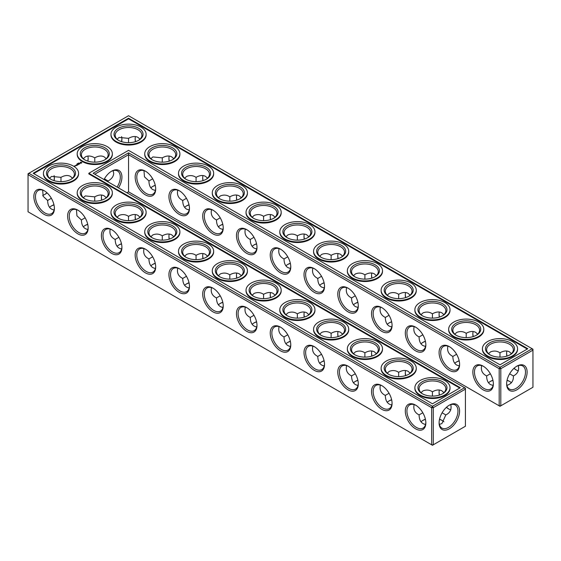 <?xml version="1.0" encoding="UTF-8"?>
<svg xmlns="http://www.w3.org/2000/svg" width="561" height="561" viewBox="0 0 561 561"><rect width="100%" height="100%" fill="white"/><g stroke="black" fill="none" stroke-linecap="round" stroke-linejoin="round"><path stroke-width="0.84" d="M509.837 381.564A14.516 8.38 0 0 0 507.039 380.4M492.972 380.393A14.516 8.38 0 0 0 490.146 381.564M511.436 382.798A13.373 7.721 0 0 0 509.444 381.333A13.373 7.721 0 0 0 507.067 380.239M492.937 380.232A13.373 7.721 0 0 0 490.538 381.333A13.373 7.721 0 0 0 488.54 382.812M490.356 373.766L486.618 375.954C486.682 380.155 487.986 383.037 490.538 384.608L493.098 385.442M518.329 365.639C519.332 370.351 517.677 373.787 513.364 375.954L509.633 373.801M513.364 375.954C513.701 380.674 511.555 383.822 506.913 385.407M442.299 420.561A14.516 8.38 0 0 0 439.501 419.39M425.434 419.383A14.516 8.38 0 0 0 422.615 420.561M391.669 399.888A14.516 8.38 0 0 0 388.843 401.066M121.527 243.923A14.516 8.38 0 0 0 118.701 245.094M87.754 224.421A14.516 8.38 0 0 0 84.935 225.599M357.897 380.393A14.516 8.38 0 0 0 355.078 381.564M256.594 321.902A14.516 8.38 0 0 0 253.775 323.08M324.132 360.898A14.516 8.38 0 0 0 321.306 362.069M222.829 302.407A14.516 8.38 0 0 0 220.003 303.585M290.367 341.397A14.516 8.38 0 0 0 287.541 342.575M53.989 204.926A14.516 8.38 0 0 0 51.163 206.104M189.057 282.912A14.516 8.38 0 0 0 186.238 284.09M155.292 263.418A14.516 8.38 0 0 0 152.466 264.589M459.207 360.898A14.516 8.38 0 0 0 456.381 362.069M425.434 341.397A14.516 8.38 0 0 0 422.615 342.575M391.669 321.902A14.516 8.38 0 0 0 388.843 323.08M357.897 302.407A14.516 8.38 0 0 0 355.078 303.585M324.132 282.912A14.516 8.38 0 0 0 321.306 284.09M222.829 224.421A14.516 8.38 0 0 0 220.003 225.599M256.594 243.923A14.516 8.38 0 0 0 253.775 245.094M290.367 263.418A14.516 8.38 0 0 0 287.541 264.589M189.057 204.926A14.516 8.38 0 0 0 186.238 206.104M155.292 185.432A14.516 8.38 0 0 0 152.466 186.61M486.618 375.905C482.32 373.787 480.665 370.351 481.661 365.604M493.364 383.422A13.373 7.721 60 0 1 490.602 389.089A13.373 7.721 60 0 1 477.236 381.368A13.373 7.721 60 0 1 477.236 365.933A13.373 7.721 60 0 1 483.519 366.375M516.464 366.403A13.331 7.7 -60 0 1 522.733 365.961A13.331 7.7 -60 0 1 522.733 381.361A13.331 7.7 -60 0 1 509.402 389.061A13.331 7.7 -60 0 1 506.646 383.408M511.45 353.654L509.444 351.852C506.814 350.429 503.659 350.744 499.991 352.792L499.963 357.119M518.329 370.856A13.373 7.721 60 0 1 516.064 369.867A13.373 7.721 60 0 1 513.932 368.353M506.856 356.123A13.373 7.721 60 0 1 506.611 353.493A13.373 7.721 60 0 1 506.892 351.025M488.554 353.668L490.538 351.887C493.925 350.548 497.06 350.856 499.956 352.813L499.956 352.813M128.546 191.834L128.546 154.71L499.185 368.696L499.185 405.82L499.991 406.29L532.95 387.258L532.95 350.141L500.805 368.696L500.805 405.82L499.185 405.82L128.546 191.834L126.926 192.767M128.546 152.844L499.991 367.294L500.805 368.696L499.185 368.696L499.991 367.294L532.137 348.732L128.546 115.72L28.05 173.742L28.05 174.674L28.863 173.272L432.454 406.283L431.647 407.693L433.267 407.693L432.454 406.283L464.606 387.728L465.413 389.131L433.267 407.693L433.267 444.81L431.647 444.81L431.647 407.693L28.05 174.674L28.05 211.799L432.454 445.28L465.413 426.248L465.413 388.198L93.154 173.272L128.546 152.844L128.546 154.71L94.774 174.212M421.002 421.802A13.373 7.721 180 0 1 423.001 420.322A13.373 7.721 180 0 1 425.399 419.228M439.536 419.235A13.373 7.721 180 0 1 441.914 420.322A13.373 7.721 180 0 1 443.898 421.788M387.23 402.307A13.373 7.721 180 0 1 389.236 400.827A13.373 7.721 180 0 1 391.634 399.727M117.088 246.335A13.373 7.721 180 0 1 119.086 244.862A13.373 7.721 180 0 1 121.492 243.762M83.323 226.84A13.373 7.721 180 0 1 85.321 225.368A13.373 7.721 180 0 1 87.719 224.267M353.465 382.812A13.373 7.721 180 0 1 355.464 381.333A13.373 7.721 180 0 1 357.862 380.232M252.162 324.321A13.373 7.721 180 0 1 254.161 322.848A13.373 7.721 180 0 1 256.559 321.748M319.7 363.311A13.373 7.721 180 0 1 321.698 361.838A13.373 7.721 180 0 1 324.097 360.737M218.39 304.826A13.373 7.721 180 0 1 220.396 303.347A13.373 7.721 180 0 1 222.794 302.253M285.928 343.816A13.373 7.721 180 0 1 287.926 342.343A13.373 7.721 180 0 1 290.332 341.242M49.55 207.346A13.373 7.721 180 0 1 51.556 205.873A13.373 7.721 180 0 1 53.954 204.772M184.625 285.332A13.373 7.721 180 0 1 186.624 283.852A13.373 7.721 180 0 1 189.022 282.751M150.86 265.837A13.373 7.721 180 0 1 152.858 264.357A13.373 7.721 180 0 1 155.257 263.256M459.171 360.737A13.373 7.721 0 0 0 456.766 361.838A13.373 7.721 0 0 0 454.768 363.311M425.399 341.242A13.373 7.721 0 0 0 423.001 342.343A13.373 7.721 0 0 0 421.002 343.816M391.634 321.748A13.373 7.721 0 0 0 389.236 322.848A13.373 7.721 0 0 0 387.23 324.321M357.862 302.253A13.373 7.721 0 0 0 355.464 303.347A13.373 7.721 0 0 0 353.465 304.826M324.097 282.751A13.373 7.721 0 0 0 321.698 283.852A13.373 7.721 0 0 0 319.7 285.332M222.794 224.267A13.373 7.721 0 0 0 220.396 225.368A13.373 7.721 0 0 0 218.39 226.84M256.559 243.762A13.373 7.721 0 0 0 254.161 244.862A13.373 7.721 0 0 0 252.162 246.335M290.332 263.256A13.373 7.721 0 0 0 287.926 264.357A13.373 7.721 0 0 0 285.928 265.837M189.022 204.772A13.373 7.721 0 0 0 186.624 205.873A13.373 7.721 0 0 0 184.625 207.346M155.257 185.277A13.373 7.721 0 0 0 152.858 186.371A13.373 7.721 0 0 0 150.86 187.851M509.837 354.896A13.373 7.721 0 0 0 513.364 349.671A13.373 7.721 0 0 0 499.991 341.951A13.373 7.721 0 0 0 486.618 349.671A13.373 7.721 0 0 0 490.146 354.896M483.105 366.123L483.105 366.123A14.516 8.38 60 0 1 493.371 383.906A14.516 8.38 60 0 1 483.105 389.832A14.516 8.38 60 0 1 472.846 372.055A14.516 8.38 60 0 1 483.105 366.123M516.877 366.158A14.481 8.359 -60 0 1 527.116 372.069A14.481 8.359 -60 0 1 516.877 389.804A14.481 8.359 -60 0 1 506.639 383.892A14.481 8.359 -60 0 1 516.877 366.158L516.877 366.158M516.464 370.092A14.516 8.38 60 0 1 514.051 368.247M507.011 356.074A14.516 8.38 60 0 1 506.618 353.037M476.065 335.401A13.373 7.721 0 0 0 479.599 330.177A13.373 7.721 0 0 0 466.226 322.456A13.373 7.721 0 0 0 452.853 330.177A13.373 7.721 0 0 0 456.381 335.401M477.677 334.16L475.679 332.357C473.042 330.934 469.894 331.249 466.226 333.297L466.198 337.624M454.782 334.174L456.766 332.393C460.153 331.053 463.295 331.362 466.184 333.318M473.091 336.621A13.373 7.721 60 0 1 472.846 333.998A13.373 7.721 60 0 1 473.119 331.523M456.584 354.272L452.853 356.452C452.909 360.653 454.221 363.542 456.766 365.113L459.326 365.947M452.853 356.41C448.548 354.293 446.893 350.856 447.888 346.109M459.599 363.928A13.373 7.721 60 0 1 456.836 369.594A13.373 7.721 60 0 1 443.463 361.873A13.373 7.721 60 0 1 443.463 346.439A13.373 7.721 60 0 1 449.754 346.88M280.5 249.147A14.516 8.38 60 0 1 280.5 249.154A14.516 8.38 60 0 1 290.766 266.931A14.516 8.38 60 0 1 280.5 272.856A14.516 8.38 60 0 1 270.234 255.08A14.516 8.38 60 0 1 280.5 249.147L280.5 249.147M246.735 229.652L246.735 229.652A14.516 8.38 60 0 1 256.994 247.436A14.516 8.38 60 0 1 246.735 253.362A14.516 8.38 60 0 1 236.469 235.585A14.516 8.38 60 0 1 246.735 229.652L246.735 229.652M212.963 210.158L212.963 210.158A14.516 8.38 60 0 1 223.229 227.941A14.516 8.38 60 0 1 212.963 233.867A14.516 8.38 60 0 1 202.696 216.083A14.516 8.38 60 0 1 212.963 210.158L212.963 210.158M179.197 190.663L179.197 190.663A14.516 8.38 60 0 1 189.464 208.447A14.516 8.38 60 0 1 179.197 214.372A14.516 8.38 60 0 1 168.931 196.588A14.516 8.38 60 0 1 179.197 190.663L179.197 190.663M145.425 171.168L145.425 171.168A14.516 8.38 60 0 1 155.692 188.945A14.516 8.38 60 0 1 145.425 194.877A14.516 8.38 60 0 1 135.159 177.094A14.516 8.38 60 0 1 145.425 171.168L145.425 171.168M449.34 346.628L449.34 346.628A14.516 8.38 60 0 1 459.606 364.412A14.516 8.38 60 0 1 449.34 370.337A14.516 8.38 60 0 1 439.074 352.553A14.516 8.38 60 0 1 449.34 346.628L449.34 346.628M415.575 327.133L415.575 327.133A14.516 8.38 60 0 1 425.841 344.917A14.516 8.38 60 0 1 415.575 350.842A14.516 8.38 60 0 1 405.308 333.059A14.516 8.38 60 0 1 415.575 327.133L415.575 327.133M381.803 307.638L381.803 307.638A14.516 8.38 60 0 1 392.069 325.415A14.516 8.38 60 0 1 381.803 331.348A14.516 8.38 60 0 1 371.536 313.564A14.516 8.38 60 0 1 381.803 307.638L381.803 307.638M348.037 288.144L348.037 288.144A14.516 8.38 60 0 1 358.304 305.92A14.516 8.38 60 0 1 348.037 311.853A14.516 8.38 60 0 1 337.771 294.069A14.516 8.38 60 0 1 348.037 288.144L348.037 288.144M314.265 268.649L314.265 268.649A14.516 8.38 60 0 1 324.531 286.426A14.516 8.38 60 0 1 314.265 292.351A14.516 8.38 60 0 1 304.006 274.574A14.516 8.38 60 0 1 314.265 268.649L314.265 268.649M118.504 187.907A14.516 8.38 120 0 0 121.253 173.258A14.516 8.38 120 0 0 111.66 171.168L111.66 171.168A14.516 8.38 120 0 0 104.009 179.541M270.633 297.582A14.516 8.38 60 0 1 270.241 294.553M236.868 278.088A14.516 8.38 60 0 1 236.476 275.058M203.103 258.593A14.516 8.38 60 0 1 202.703 255.557M169.331 239.098A14.516 8.38 60 0 1 168.938 236.062M135.566 219.603A14.516 8.38 60 0 1 135.173 216.567M101.793 200.102A14.516 8.38 60 0 1 101.401 197.072M448.926 409.081A14.516 8.38 60 0 1 446.514 407.237M439.473 395.063A14.516 8.38 60 0 1 439.081 392.034M405.708 375.568A14.516 8.38 60 0 1 405.315 372.532M371.943 356.074A14.516 8.38 60 0 1 371.55 353.037M338.171 336.579A14.516 8.38 60 0 1 337.778 333.543M304.406 317.077A14.516 8.38 60 0 1 304.013 314.048M449.34 405.147L449.34 405.147A14.481 8.359 120 0 0 439.102 422.882A14.481 8.359 120 0 0 449.34 428.793A14.481 8.359 120 0 0 459.578 411.059A14.481 8.359 120 0 0 449.34 405.147L449.34 405.147M44.123 190.663L44.123 190.663A14.516 8.38 60 0 1 54.389 208.447A14.516 8.38 60 0 1 44.123 214.372A14.516 8.38 60 0 1 33.856 196.588A14.516 8.38 60 0 1 44.123 190.663L44.123 190.663M77.895 210.158L77.895 210.158A14.516 8.38 60 0 1 88.154 227.941A14.516 8.38 60 0 1 77.895 233.867A14.516 8.38 60 0 1 67.629 216.083A14.516 8.38 60 0 1 77.895 210.158L77.895 210.158M111.66 229.652L111.66 229.652A14.516 8.38 60 0 1 121.926 247.436A14.516 8.38 60 0 1 111.66 253.362A14.516 8.38 60 0 1 101.394 235.585A14.516 8.38 60 0 1 111.66 229.652L111.66 229.652M145.425 249.147A14.516 8.38 60 0 1 145.425 249.154A14.516 8.38 60 0 1 155.692 266.931A14.516 8.38 60 0 1 145.425 272.856A14.516 8.38 60 0 1 135.159 255.08A14.516 8.38 60 0 1 145.425 249.147L145.425 249.147M179.197 268.649L179.197 268.649A14.516 8.38 60 0 1 189.464 286.426A14.516 8.38 60 0 1 179.197 292.351A14.516 8.38 60 0 1 168.931 274.574A14.516 8.38 60 0 1 179.197 268.649L179.197 268.649M212.963 288.144L212.963 288.144A14.516 8.38 60 0 1 223.229 305.92A14.516 8.38 60 0 1 212.963 311.853A14.516 8.38 60 0 1 202.696 294.069A14.516 8.38 60 0 1 212.963 288.144L212.963 288.144M246.735 307.638L246.735 307.638A14.516 8.38 60 0 1 256.994 325.415A14.516 8.38 60 0 1 246.735 331.348A14.516 8.38 60 0 1 236.469 313.564A14.516 8.38 60 0 1 246.735 307.638L246.735 307.638M280.5 327.133L280.5 327.133A14.516 8.38 60 0 1 290.766 344.917A14.516 8.38 60 0 1 280.5 350.842A14.516 8.38 60 0 1 270.234 333.059A14.516 8.38 60 0 1 280.5 327.133L280.5 327.133M314.265 346.628L314.265 346.628A14.516 8.38 60 0 1 324.531 364.412A14.516 8.38 60 0 1 314.265 370.337A14.516 8.38 60 0 1 304.006 352.553A14.516 8.38 60 0 1 314.265 346.628L314.265 346.628M348.037 366.123L348.037 366.123A14.516 8.38 60 0 1 358.304 383.906A14.516 8.38 60 0 1 348.037 389.832A14.516 8.38 60 0 1 337.771 372.055A14.516 8.38 60 0 1 348.037 366.123L348.037 366.123M381.803 385.624L381.803 385.624A14.516 8.38 60 0 1 392.069 403.401A14.516 8.38 60 0 1 381.803 409.327A14.516 8.38 60 0 1 371.536 391.55A14.516 8.38 60 0 1 381.803 385.624L381.803 385.624M415.575 405.119L415.575 405.119A14.516 8.38 60 0 1 425.841 422.896A14.516 8.38 60 0 1 415.575 428.821A14.516 8.38 60 0 1 405.308 411.045A14.516 8.38 60 0 1 415.575 405.119L415.575 405.119M121.891 138.602A14.481 8.359 -60 0 1 121.499 141.61M87.754 161.112A14.516 8.38 120 0 0 88.147 158.083M44.536 194.597A14.481 8.359 120 0 0 46.949 192.753M53.961 180.6A14.481 8.359 120 0 0 54.354 177.592M338.171 258.593A14.516 8.38 60 0 1 337.778 255.557M304.406 239.098A14.516 8.38 60 0 1 304.013 236.062M270.633 219.603A14.516 8.38 60 0 1 270.241 216.567M236.868 200.102A14.516 8.38 60 0 1 236.476 197.072M203.103 180.607A14.516 8.38 60 0 1 202.703 177.578M169.331 161.112A14.516 8.38 60 0 1 168.938 158.083M135.566 141.617A14.516 8.38 60 0 1 135.173 138.588M473.246 336.579A14.516 8.38 60 0 1 472.853 333.543M439.473 317.077A14.516 8.38 60 0 1 439.081 314.048M405.708 297.582A14.516 8.38 60 0 1 405.315 294.553M371.943 278.088A14.516 8.38 60 0 1 371.55 275.058M439.375 424.397L441.914 423.569L445.827 414.944L442.103 412.791M414.123 404.593C413.113 409.313 414.768 412.749 419.088 414.902L419.088 414.944C419.249 420.561 421.409 423.723 425.561 424.432M419.088 414.902L422.819 412.756M380.351 385.098C379.348 389.818 381.003 393.254 385.316 395.4L385.316 395.449C385.484 401.059 387.637 404.229 391.788 404.937M385.316 395.4L389.046 393.261M108.126 181.911L108.147 180.993L104.402 178.833M110.208 229.133C109.206 233.853 110.854 237.289 115.173 239.435L115.173 239.484C115.335 245.094 117.494 248.257 121.646 248.972M115.173 239.435L118.904 237.296M76.443 209.639L76.934 215.817L81.401 219.982C81.569 225.599 83.729 228.762 87.881 229.477M81.401 219.94L85.139 217.801M346.586 365.604C345.576 370.323 347.231 373.759 351.551 375.905L351.551 375.954C351.712 381.564 353.872 384.727 358.023 385.442M351.551 375.905L355.281 373.766M245.283 307.119C244.273 311.839 245.928 315.268 250.241 317.421L250.241 317.463C250.409 323.08 252.569 326.243 256.721 326.951M250.241 317.421L253.979 315.275M312.821 346.109C311.811 350.828 313.466 354.264 317.778 356.41L317.778 356.452C317.947 362.069 320.107 365.232 324.258 365.947M317.778 356.41L321.516 354.272M211.511 287.625C210.508 292.337 212.163 295.773 216.476 297.926L216.476 297.968C216.644 303.585 218.797 306.748 222.948 307.456M216.476 297.926L220.207 295.78M279.048 326.614C278.046 331.334 279.694 334.763 284.013 336.916L284.013 336.958C284.175 342.575 286.334 345.737 290.486 346.453M284.013 336.916L287.744 334.777M42.671 190.144L43.162 196.315L47.636 200.487C47.797 206.104 49.957 209.267 54.108 209.975M47.636 200.445L51.367 198.299M177.746 268.123C176.736 272.842 178.391 276.278 182.711 278.431L182.711 278.473C182.872 284.09 185.032 287.253 189.183 287.961M182.711 278.431L186.441 276.285M143.981 248.628C142.971 253.348 144.626 256.784 148.938 258.93L148.938 258.979C149.107 264.589 151.26 267.751 155.411 268.467M148.938 258.93L152.676 256.791M422.819 334.777L419.088 336.958C419.144 341.158 420.448 344.047 423.001 345.618L425.561 346.453M389.046 315.275L385.316 317.463C385.379 321.663 386.683 324.553 389.236 326.123L391.788 326.951M355.281 295.78L351.551 297.968C351.607 302.169 352.911 305.058 355.464 306.622L358.023 307.456M321.516 276.285L317.778 278.473C317.842 282.674 319.146 285.556 321.698 287.127L324.258 287.961M220.207 217.801L216.476 219.982C216.539 224.183 217.843 227.072 220.396 228.643L222.948 229.477M253.979 237.296L250.241 239.484C250.304 243.684 251.609 246.567 254.161 248.137L256.721 248.972M287.744 256.791L284.013 258.979C284.069 263.179 285.381 266.061 287.926 267.632L290.486 268.467M186.441 198.299L182.711 200.487C182.767 204.688 184.071 207.577 186.624 209.148L189.183 209.975M152.676 178.805L148.938 180.993C149.002 185.193 150.306 188.082 152.858 189.653L155.411 190.481M489.725 354.664A14.516 8.38 0 0 0 510.258 354.664A14.516 8.38 0 0 0 510.258 342.806A14.516 8.38 0 0 0 489.725 342.806A14.516 8.38 0 0 0 489.725 354.664L489.725 354.664M455.96 335.169A14.516 8.38 0 0 0 476.492 335.162A14.516 8.38 0 0 0 476.492 323.311A14.516 8.38 0 0 0 455.96 323.311A14.516 8.38 0 0 0 455.96 335.162A14.516 8.38 0 0 0 455.96 335.169M532.137 348.732L532.95 350.141L532.95 349.201L532.137 348.732M290.759 266.447A13.373 7.721 60 0 1 287.996 272.113A13.373 7.721 60 0 1 274.624 264.399A13.373 7.721 60 0 1 274.624 248.958A13.373 7.721 60 0 1 280.914 249.4M256.987 246.952A13.373 7.721 60 0 1 254.231 252.618A13.373 7.721 60 0 1 240.858 244.898A13.373 7.721 60 0 1 240.858 229.463A13.373 7.721 60 0 1 247.149 229.905M223.222 227.457A13.373 7.721 60 0 1 220.459 233.124A13.373 7.721 60 0 1 207.086 225.403A13.373 7.721 60 0 1 207.086 209.961A13.373 7.721 60 0 1 213.376 210.41M189.45 207.963A13.373 7.721 60 0 1 186.694 213.629A13.373 7.721 60 0 1 173.321 205.908A13.373 7.721 60 0 1 173.321 190.467A13.373 7.721 60 0 1 179.611 190.908M155.685 188.468A13.373 7.721 60 0 1 152.922 194.134A13.373 7.721 60 0 1 139.556 186.413A13.373 7.721 60 0 1 139.556 170.972A13.373 7.721 60 0 1 145.839 171.414M425.827 344.433A13.373 7.721 60 0 1 423.071 350.099A13.373 7.721 60 0 1 409.698 342.378A13.373 7.721 60 0 1 409.698 326.937A13.373 7.721 60 0 1 415.989 327.386M392.062 324.938A13.373 7.721 60 0 1 389.299 330.604A13.373 7.721 60 0 1 375.926 322.884A13.373 7.721 60 0 1 375.926 307.442A13.373 7.721 60 0 1 382.216 307.884M358.297 305.443A13.373 7.721 60 0 1 355.534 311.11A13.373 7.721 60 0 1 342.161 303.389A13.373 7.721 60 0 1 342.161 287.947A13.373 7.721 60 0 1 348.451 288.389M324.524 285.942A13.373 7.721 60 0 1 321.762 291.615A13.373 7.721 60 0 1 308.396 283.894A13.373 7.721 60 0 1 308.396 268.453A13.373 7.721 60 0 1 314.679 268.894M117.116 187.108A13.373 7.721 120 0 0 117.537 170.972A13.373 7.721 120 0 0 111.246 171.414M270.479 297.632A13.373 7.721 60 0 1 270.234 295.002A13.373 7.721 60 0 1 270.514 292.533M236.714 278.137A13.373 7.721 60 0 1 236.469 275.507A13.373 7.721 60 0 1 236.742 273.039M202.949 258.642A13.373 7.721 60 0 1 202.696 256.012A13.373 7.721 60 0 1 202.977 253.544M169.177 239.147A13.373 7.721 60 0 1 168.931 236.518A13.373 7.721 60 0 1 169.212 234.049M135.411 219.653A13.373 7.721 60 0 1 135.159 217.023A13.373 7.721 60 0 1 135.439 214.547M101.639 200.151A13.373 7.721 60 0 1 101.394 197.528A13.373 7.721 60 0 1 101.674 195.053M450.792 409.846A13.373 7.721 60 0 1 448.527 408.864A13.373 7.721 60 0 1 446.395 407.349M439.326 395.112A13.373 7.721 60 0 1 439.074 392.483A13.373 7.721 60 0 1 439.354 390.014M405.554 375.618A13.373 7.721 60 0 1 405.308 372.988A13.373 7.721 60 0 1 405.589 370.519M371.789 356.123A13.373 7.721 60 0 1 371.536 353.493A13.373 7.721 60 0 1 371.817 351.025M338.017 336.621A13.373 7.721 60 0 1 337.771 333.998A13.373 7.721 60 0 1 338.052 331.523M304.251 317.126A13.373 7.721 60 0 1 304.006 314.504A13.373 7.721 60 0 1 304.279 312.028M439.109 422.398A13.331 7.7 120 0 0 441.865 428.05A13.331 7.7 120 0 0 455.195 420.35A13.331 7.7 120 0 0 455.195 404.958A13.331 7.7 120 0 0 448.926 405.4M54.382 207.963A13.373 7.721 60 0 1 51.619 213.629A13.373 7.721 60 0 1 38.246 205.908A13.373 7.721 60 0 1 38.246 190.467A13.373 7.721 60 0 1 44.536 190.908M88.147 227.457A13.373 7.721 60 0 1 85.391 233.124A13.373 7.721 60 0 1 72.018 225.403A13.373 7.721 60 0 1 72.018 209.961A13.373 7.721 60 0 1 78.309 210.41M121.919 246.952A13.373 7.721 60 0 1 119.156 252.618A13.373 7.721 60 0 1 105.784 244.898A13.373 7.721 60 0 1 105.784 229.463A13.373 7.721 60 0 1 112.074 229.905M155.685 266.447A13.373 7.721 60 0 1 152.922 272.113A13.373 7.721 60 0 1 139.556 264.399A13.373 7.721 60 0 1 139.556 248.958A13.373 7.721 60 0 1 145.839 249.4M189.45 285.942A13.373 7.721 60 0 1 186.694 291.615A13.373 7.721 60 0 1 173.321 283.894A13.373 7.721 60 0 1 173.321 268.453A13.373 7.721 60 0 1 179.611 268.894M223.222 305.443A13.373 7.721 60 0 1 220.459 311.11A13.373 7.721 60 0 1 207.086 303.389A13.373 7.721 60 0 1 207.086 287.947A13.373 7.721 60 0 1 213.376 288.389M256.987 324.938A13.373 7.721 60 0 1 254.231 330.604A13.373 7.721 60 0 1 240.858 322.884A13.373 7.721 60 0 1 240.858 307.442A13.373 7.721 60 0 1 247.149 307.884M290.759 344.433A13.373 7.721 60 0 1 287.996 350.099A13.373 7.721 60 0 1 274.624 342.378A13.373 7.721 60 0 1 274.624 326.937A13.373 7.721 60 0 1 280.914 327.386M324.524 363.928A13.373 7.721 60 0 1 321.762 369.594A13.373 7.721 60 0 1 308.396 361.873A13.373 7.721 60 0 1 308.396 346.439A13.373 7.721 60 0 1 314.679 346.88M358.297 383.422A13.373 7.721 60 0 1 355.534 389.089A13.373 7.721 60 0 1 342.161 381.368A13.373 7.721 60 0 1 342.161 365.933A13.373 7.721 60 0 1 348.451 366.375M392.062 402.917A13.373 7.721 60 0 1 389.299 408.59A13.373 7.721 60 0 1 375.926 400.87A13.373 7.721 60 0 1 375.926 385.428A13.373 7.721 60 0 1 382.216 385.87M425.827 422.412A13.373 7.721 60 0 1 423.071 428.085A13.373 7.721 60 0 1 409.698 420.364A13.373 7.721 60 0 1 409.698 404.923A13.373 7.721 60 0 1 415.989 405.365M121.625 136.604A13.331 7.7 -60 0 1 121.898 139.051A13.331 7.7 -60 0 1 121.653 141.66M87.909 161.161A13.373 7.721 120 0 0 88.154 158.532A13.373 7.721 120 0 0 87.881 156.063M42.671 195.361A13.331 7.7 120 0 0 44.936 194.372A13.331 7.7 120 0 0 47.068 192.858M54.115 180.649A13.331 7.7 120 0 0 54.361 178.047A13.331 7.7 120 0 0 54.087 175.593M338.017 258.642A13.373 7.721 60 0 1 337.771 256.012A13.373 7.721 60 0 1 338.052 253.544M304.251 239.147A13.373 7.721 60 0 1 304.006 236.518A13.373 7.721 60 0 1 304.279 234.049M270.479 219.653A13.373 7.721 60 0 1 270.234 217.023A13.373 7.721 60 0 1 270.514 214.547M236.714 200.151A13.373 7.721 60 0 1 236.469 197.528A13.373 7.721 60 0 1 236.742 195.053M202.949 180.656A13.373 7.721 60 0 1 202.696 178.033A13.373 7.721 60 0 1 202.977 175.558M169.177 161.161A13.373 7.721 60 0 1 168.931 158.532A13.373 7.721 60 0 1 169.212 156.063M135.411 141.667A13.373 7.721 60 0 1 135.159 139.037A13.373 7.721 60 0 1 135.439 136.568M439.326 317.126A13.373 7.721 60 0 1 439.074 314.504A13.373 7.721 60 0 1 439.354 312.028M405.554 297.632A13.373 7.721 60 0 1 405.308 295.002A13.373 7.721 60 0 1 405.589 292.533M371.789 278.137A13.373 7.721 60 0 1 371.536 275.507A13.373 7.721 60 0 1 371.817 273.039M445.827 414.944C450.132 412.812 451.787 409.376 450.792 404.628M432.426 396.108L432.419 391.802C429.509 389.846 426.367 389.537 423.001 390.877L421.016 392.658M443.912 392.644L441.914 390.849C439.277 389.418 436.121 389.734 432.454 391.781L432.419 391.802M398.661 376.613L398.647 372.308C395.743 370.351 392.602 370.043 389.236 371.382L387.244 373.163M410.14 373.149L408.142 371.347C405.505 369.923 402.356 370.239 398.689 372.287L398.647 372.308M113.126 170.642L113.687 173.272C113.603 176.266 111.758 178.84 108.147 180.993M72.46 178.188L70.462 176.392C67.825 174.969 64.676 175.277 61.009 177.332L51.556 176.42L49.564 178.202M60.981 181.652L60.967 177.353M94.774 162.157L94.774 157.83C91.106 155.783 87.958 155.474 85.321 156.898L83.323 158.693M106.232 158.693L104.234 156.898C101.597 155.474 98.441 155.783 94.774 157.83L94.774 157.83M162.283 240.143L162.276 235.837C159.366 233.881 156.224 233.572 152.858 234.912L150.874 236.693M128.518 220.648L128.504 216.343C125.594 214.386 122.459 214.078 119.086 215.417L117.102 217.198M139.998 217.184L137.999 215.382C135.362 213.958 132.214 214.274 128.546 216.322L128.504 216.343M94.746 201.154L94.739 196.848L85.321 195.922L83.337 197.703M106.232 197.689L104.234 195.887C101.597 194.464 98.441 194.779 94.774 196.827L94.739 196.848M364.895 357.119L364.881 352.813C361.971 350.856 358.837 350.548 355.464 351.887L353.479 353.668M376.375 353.654L374.376 351.852C371.74 350.429 368.591 350.744 364.923 352.792L364.881 352.813M297.358 318.122L297.344 313.823C294.434 311.867 291.299 311.558 287.926 312.891L285.942 314.672M263.586 298.627L263.579 294.329C260.669 292.372 257.527 292.064 254.161 293.396L252.177 295.177M275.072 295.163L273.074 293.368C270.437 291.944 267.281 292.253 263.614 294.301L263.579 294.329M331.123 337.624L331.116 333.318C328.206 331.362 325.064 331.053 321.698 332.393L319.714 334.174M342.61 334.16L340.604 332.357C337.974 330.934 334.819 331.249 331.151 333.297L331.116 333.318M229.821 279.133L229.807 274.827C226.896 272.87 223.762 272.562 220.396 273.901L218.404 275.682M241.3 275.668L239.302 273.873C236.665 272.45 233.516 272.758 229.849 274.806L229.807 274.827M308.838 314.665L306.839 312.863C304.202 311.439 301.054 311.748 297.386 313.802L297.344 313.823M196.055 259.638L196.041 255.332C193.131 253.376 189.99 253.067 186.624 254.406L184.639 256.188M207.535 256.174L205.536 254.378C202.9 252.948 199.751 253.263 196.077 255.311L196.041 255.332M173.77 236.679L171.764 234.877C169.134 233.453 165.979 233.769 162.311 235.816L162.276 235.837M419.088 336.916C414.782 334.798 413.127 331.362 414.123 326.614M443.912 314.665L441.914 312.863C439.277 311.439 436.121 311.748 432.454 313.802L432.426 318.122M421.016 314.672L423.001 312.891C426.388 311.558 429.523 311.867 432.419 313.823L432.419 313.823M385.316 317.421C381.017 315.303 379.362 311.867 380.351 307.119M410.14 295.163L408.142 293.368C405.505 291.944 402.356 292.253 398.689 294.301L398.661 298.627M387.244 295.177L389.236 293.396C392.616 292.064 395.757 292.372 398.647 294.329L398.647 294.329M351.551 297.926C347.245 295.801 345.59 292.372 346.586 287.625M376.375 275.668L374.376 273.873C371.74 272.45 368.591 272.758 364.923 274.806L364.895 279.133M353.479 275.682L355.464 273.901C358.851 272.569 361.992 272.877 364.881 274.827L364.881 274.827M317.778 278.431C313.48 276.307 311.825 272.877 312.821 268.123M342.61 256.174L340.604 254.378C337.974 252.948 334.819 253.263 331.151 255.311L331.123 259.638M319.714 256.188L321.698 254.406C325.085 253.074 328.22 253.383 331.116 255.332L331.116 255.332M216.476 219.94C212.17 217.822 210.522 214.386 211.511 209.639M252.177 217.198L254.161 215.417C257.548 214.078 260.683 214.386 263.579 216.343L263.586 220.648M250.241 239.435C245.942 237.317 244.287 233.881 245.283 229.133M241.3 197.689L239.302 195.887C236.665 194.464 233.516 194.779 229.849 196.827L229.821 201.154M218.404 197.703L220.396 195.922C223.776 194.583 226.917 194.891 229.807 196.848L229.807 196.848M285.942 236.693L287.926 234.912C291.313 233.572 294.455 233.888 297.344 235.837L297.358 240.143M284.013 258.93C279.708 256.812 278.053 253.376 279.048 248.628M275.072 217.184L273.074 215.382C270.437 213.958 267.281 214.274 263.614 216.322L263.579 216.343M308.838 236.679L306.839 234.877C304.202 233.453 301.054 233.769 297.386 235.816L297.344 235.837M182.711 200.445C178.405 198.328 176.75 194.891 177.746 190.144M207.535 178.188L205.536 176.392C202.9 174.969 199.751 175.277 196.077 177.332L196.055 181.652M184.639 178.202L186.624 176.42C190.011 175.088 193.152 175.397 196.041 177.353L196.041 177.353M148.938 180.951L144.472 176.827L143.981 170.649M173.77 158.693L171.764 156.898C169.134 155.474 165.979 155.783 162.311 157.83L162.283 162.157M150.874 158.707L152.858 156.926L162.276 157.858M139.998 139.198L137.999 137.403C135.362 135.979 132.214 136.288 128.546 138.336L128.518 142.662M117.102 139.212L119.086 137.431L128.504 138.357M487.565 355.912A17.573 10.147 0 0 0 506.716 358.107A17.573 10.147 0 0 0 517.565 348.732A17.573 10.147 0 0 0 499.991 338.592A17.573 10.147 0 0 0 482.418 348.732A17.573 10.147 0 0 0 487.565 355.912M442.299 315.906A13.373 7.721 0 0 0 445.827 310.682A13.373 7.721 0 0 0 432.454 302.961A13.373 7.721 0 0 0 419.088 310.682A13.373 7.721 0 0 0 422.615 315.906M453.8 336.411A17.573 10.147 0 0 0 472.951 338.613A17.573 10.147 0 0 0 483.799 329.237A17.573 10.147 0 0 0 466.226 319.09A17.573 10.147 0 0 0 448.653 329.237A17.573 10.147 0 0 0 453.8 336.411M128.546 118.217L527.817 348.732L499.991 364.797L128.546 150.348L88.834 173.272L460.279 387.728L432.454 403.794L33.183 173.272L128.546 118.217L128.546 118.841L527.277 349.047M422.615 393.885A13.373 7.721 180 0 1 419.088 388.661A13.373 7.721 180 0 1 432.454 380.94A13.373 7.721 180 0 1 445.827 388.661A13.373 7.721 180 0 1 442.299 393.885M388.843 374.39A13.373 7.721 180 0 1 385.316 369.166A13.373 7.721 180 0 1 398.689 361.445A13.373 7.721 180 0 1 412.062 369.166A13.373 7.721 180 0 1 408.534 374.39M355.078 354.896A13.373 7.721 180 0 1 351.551 349.671A13.373 7.721 180 0 1 364.923 341.951A13.373 7.721 180 0 1 378.289 349.671A13.373 7.721 180 0 1 374.762 354.896M84.935 159.934A13.373 7.721 180 0 1 81.401 154.71A13.373 7.721 180 0 1 94.774 146.996A13.373 7.721 180 0 1 108.147 154.71A13.373 7.721 180 0 1 104.619 159.934M51.163 179.436A13.373 7.721 180 0 1 47.636 174.212A13.373 7.721 180 0 1 61.009 166.491A13.373 7.721 180 0 1 74.382 174.212A13.373 7.721 180 0 1 70.854 179.436M138.385 140.439A13.373 7.721 0 0 0 141.912 135.215A13.373 7.721 0 0 0 128.546 127.494A13.373 7.721 0 0 0 115.173 135.215A13.373 7.721 0 0 0 118.701 140.439M152.466 237.92A13.373 7.721 180 0 1 148.938 232.696A13.373 7.721 180 0 1 162.311 224.975A13.373 7.721 180 0 1 175.684 232.696A13.373 7.721 180 0 1 172.157 237.92M118.701 218.425A13.373 7.721 180 0 1 115.173 213.201A13.373 7.721 180 0 1 128.546 205.48A13.373 7.721 180 0 1 141.912 213.201A13.373 7.721 180 0 1 138.385 218.425M84.935 198.931A13.373 7.721 180 0 1 81.401 193.706A13.373 7.721 180 0 1 94.774 185.986A13.373 7.721 180 0 1 108.147 193.706A13.373 7.721 180 0 1 104.619 198.931M321.306 335.401A13.373 7.721 180 0 1 317.778 330.177A13.373 7.721 180 0 1 331.151 322.456A13.373 7.721 180 0 1 344.524 330.177A13.373 7.721 180 0 1 340.997 335.401M287.541 315.906A13.373 7.721 180 0 1 284.013 310.682A13.373 7.721 180 0 1 297.386 302.961A13.373 7.721 180 0 1 310.759 310.682A13.373 7.721 180 0 1 307.225 315.906M253.775 296.411A13.373 7.721 180 0 1 250.241 291.18A13.373 7.721 180 0 1 263.614 283.466A13.373 7.721 180 0 1 276.987 291.18A13.373 7.721 180 0 1 273.459 296.411M220.003 276.91A13.373 7.721 180 0 1 216.476 271.685A13.373 7.721 180 0 1 229.849 263.965A13.373 7.721 180 0 1 243.222 271.685A13.373 7.721 180 0 1 239.694 276.91M186.238 257.415A13.373 7.721 180 0 1 182.711 252.191A13.373 7.721 180 0 1 196.077 244.47A13.373 7.721 180 0 1 209.449 252.191A13.373 7.721 180 0 1 205.922 257.415M408.534 296.411A13.373 7.721 0 0 0 412.062 291.18A13.373 7.721 0 0 0 398.689 283.466A13.373 7.721 0 0 0 385.316 291.18A13.373 7.721 0 0 0 388.843 296.411M374.762 276.91A13.373 7.721 0 0 0 378.289 271.685A13.373 7.721 0 0 0 364.923 263.965A13.373 7.721 0 0 0 351.551 271.685A13.373 7.721 0 0 0 355.078 276.91M340.997 257.415A13.373 7.721 0 0 0 344.524 252.191A13.373 7.721 0 0 0 331.151 244.47A13.373 7.721 0 0 0 317.778 252.191A13.373 7.721 0 0 0 321.306 257.415M307.225 237.92A13.373 7.721 0 0 0 310.759 232.696A13.373 7.721 0 0 0 297.386 224.975A13.373 7.721 0 0 0 284.013 232.696A13.373 7.721 0 0 0 287.541 237.92M239.694 198.931A13.373 7.721 0 0 0 243.222 193.706A13.373 7.721 0 0 0 229.849 185.986A13.373 7.721 0 0 0 216.476 193.706A13.373 7.721 0 0 0 220.003 198.931M273.459 218.425A13.373 7.721 0 0 0 276.987 213.201A13.373 7.721 0 0 0 263.614 205.48A13.373 7.721 0 0 0 250.241 213.201A13.373 7.721 0 0 0 253.775 218.425M205.922 179.436A13.373 7.721 0 0 0 209.449 174.212A13.373 7.721 0 0 0 196.077 166.491A13.373 7.721 0 0 0 182.711 174.212A13.373 7.721 0 0 0 186.238 179.436M172.157 159.934A13.373 7.721 0 0 0 175.684 154.71A13.373 7.721 0 0 0 162.311 146.996A13.373 7.721 0 0 0 148.938 154.71A13.373 7.721 0 0 0 152.466 159.934M517.565 348.732L517.565 349.356A17.573 10.147 180 0 1 506.716 358.731A17.573 10.147 180 0 1 487.565 356.537A17.573 10.147 180 0 1 482.418 349.356L482.418 348.732M422.188 315.668A14.516 8.38 0 0 0 442.72 315.668A14.516 8.38 0 0 0 442.72 303.817A14.516 8.38 0 0 0 422.188 303.817A14.516 8.38 0 0 0 422.188 315.668L422.188 315.668M483.799 329.237L483.799 329.861A17.573 10.147 180 0 1 472.951 339.237A17.573 10.147 180 0 1 453.8 337.035A17.573 10.147 180 0 1 448.653 329.861L448.653 329.237M33.723 173.587L128.546 118.841M88.834 173.272L88.834 173.896L459.74 388.037M442.72 393.654A14.516 8.38 180 0 1 422.188 393.654A14.516 8.38 180 0 1 422.188 381.803A14.516 8.38 180 0 1 442.72 381.803A14.516 8.38 180 0 1 442.72 393.654L442.72 393.654M408.955 374.159A14.516 8.38 180 0 1 388.422 374.159A14.516 8.38 180 0 1 388.422 362.301A14.516 8.38 180 0 1 408.955 362.301A14.516 8.38 180 0 1 408.955 374.159L408.955 374.159M375.183 354.664A14.516 8.38 180 0 1 354.657 354.664A14.516 8.38 180 0 1 354.657 342.806A14.516 8.38 180 0 1 375.183 342.806A14.516 8.38 180 0 1 375.183 354.664L375.183 354.664M105.04 159.703A14.516 8.38 180 0 1 84.508 159.703A14.516 8.38 180 0 1 84.508 147.852A14.516 8.38 180 0 1 105.04 147.852A14.516 8.38 180 0 1 105.04 159.703L105.04 159.703M71.275 179.197A14.516 8.38 180 0 1 50.742 179.197A14.516 8.38 180 0 1 50.742 167.346A14.516 8.38 180 0 1 71.275 167.346A14.516 8.38 180 0 1 71.275 179.197L71.275 179.197M118.28 140.208A14.516 8.38 0 0 0 138.812 140.208A14.516 8.38 0 0 0 138.812 128.357A14.516 8.38 0 0 0 118.28 128.357A14.516 8.38 0 0 0 118.28 140.208L118.28 140.208M172.578 237.689A14.516 8.38 180 0 1 152.045 237.689A14.516 8.38 180 0 1 152.045 225.831A14.516 8.38 180 0 1 172.578 225.831A14.516 8.38 180 0 1 172.578 237.689L172.578 237.689M138.812 218.194A14.516 8.38 180 0 1 118.28 218.194A14.516 8.38 180 0 1 118.28 206.336A14.516 8.38 180 0 1 138.812 206.336A14.516 8.38 180 0 1 138.812 218.194L138.812 218.194M105.04 198.692A14.516 8.38 180 0 1 84.508 198.692A14.516 8.38 180 0 1 84.508 186.841A14.516 8.38 180 0 1 105.04 186.841A14.516 8.38 180 0 1 105.04 198.692L105.04 198.692M341.418 335.169A14.516 8.38 180 0 1 320.885 335.162A14.516 8.38 180 0 1 320.885 323.311A14.516 8.38 180 0 1 341.418 323.311A14.516 8.38 180 0 1 341.418 335.162A14.516 8.38 180 0 1 341.418 335.169M307.652 315.668A14.516 8.38 180 0 1 287.12 315.668A14.516 8.38 180 0 1 287.12 303.817A14.516 8.38 180 0 1 307.652 303.817A14.516 8.38 180 0 1 307.652 315.668L307.652 315.668M273.88 296.173A14.516 8.38 180 0 1 253.348 296.173A14.516 8.38 180 0 1 253.348 284.322A14.516 8.38 180 0 1 273.88 284.322A14.516 8.38 180 0 1 273.88 296.173L273.88 296.173M240.115 276.678A14.516 8.38 180 0 1 219.582 276.678A14.516 8.38 180 0 1 219.582 264.827A14.516 8.38 180 0 1 240.115 264.827A14.516 8.38 180 0 1 240.115 276.678L240.115 276.678M206.343 257.183A14.516 8.38 180 0 1 185.817 257.183A14.516 8.38 180 0 1 185.817 245.332A14.516 8.38 180 0 1 206.343 245.332A14.516 8.38 180 0 1 206.343 257.183L206.343 257.183M388.422 296.173A14.516 8.38 0 0 0 408.955 296.173A14.516 8.38 0 0 0 408.955 284.322A14.516 8.38 0 0 0 388.422 284.322A14.516 8.38 0 0 0 388.422 296.173L388.422 296.173M354.657 276.678A14.516 8.38 0 0 0 375.183 276.678A14.516 8.38 0 0 0 375.183 264.827A14.516 8.38 0 0 0 354.657 264.827A14.516 8.38 0 0 0 354.657 276.678L354.657 276.678M320.885 257.183A14.516 8.38 0 0 0 341.418 257.183A14.516 8.38 0 0 0 341.418 245.332A14.516 8.38 0 0 0 320.885 245.332A14.516 8.38 0 0 0 320.885 257.183L320.885 257.183M287.12 237.689A14.516 8.38 0 0 0 307.652 237.689A14.516 8.38 0 0 0 307.652 225.831A14.516 8.38 0 0 0 287.12 225.831A14.516 8.38 0 0 0 287.12 237.689L287.12 237.689M219.582 198.692A14.516 8.38 0 0 0 240.115 198.692A14.516 8.38 0 0 0 240.115 186.841A14.516 8.38 0 0 0 219.582 186.841A14.516 8.38 0 0 0 219.582 198.692L219.582 198.692M253.348 218.194A14.516 8.38 0 0 0 273.88 218.194A14.516 8.38 0 0 0 273.88 206.336A14.516 8.38 0 0 0 253.348 206.336A14.516 8.38 0 0 0 253.348 218.194L253.348 218.194M185.817 179.197A14.516 8.38 0 0 0 206.343 179.197A14.516 8.38 0 0 0 206.343 167.346A14.516 8.38 0 0 0 185.817 167.346A14.516 8.38 0 0 0 185.817 179.197L185.817 179.197M152.045 159.703A14.516 8.38 0 0 0 172.578 159.703A14.516 8.38 0 0 0 172.578 147.852A14.516 8.38 0 0 0 152.045 147.852A14.516 8.38 0 0 0 152.045 159.703L152.045 159.703M78.582 173.272L78.582 173.896A17.573 10.147 180 0 1 73.435 181.07A17.573 10.147 180 0 1 54.284 183.272A17.573 10.147 180 0 1 43.435 173.896L43.435 173.272A17.573 10.147 180 0 1 61.009 163.125A17.573 10.147 180 0 1 78.582 173.272A17.573 10.147 180 0 1 73.435 180.446A17.573 10.147 180 0 1 54.284 182.648A17.573 10.147 180 0 1 43.435 173.272M112.347 192.767L112.347 193.391A17.573 10.147 180 0 1 107.2 200.565A17.573 10.147 180 0 1 88.049 202.766A17.573 10.147 180 0 1 77.201 193.391L77.201 192.767A17.573 10.147 180 0 1 94.774 182.62A17.573 10.147 180 0 1 112.347 192.767A17.573 10.147 180 0 1 107.2 199.94A17.573 10.147 180 0 1 88.049 202.142A17.573 10.147 180 0 1 77.201 192.767M146.119 212.261L146.119 212.885A17.573 10.147 180 0 1 140.972 220.059A17.573 10.147 180 0 1 121.821 222.261A17.573 10.147 180 0 1 110.973 212.885L110.973 212.261A17.573 10.147 180 0 1 128.546 202.121A17.573 10.147 180 0 1 146.119 212.261A17.573 10.147 180 0 1 140.972 219.442A17.573 10.147 180 0 1 121.821 221.637A17.573 10.147 180 0 1 110.973 212.261M74.718 166.287L73.947 166.175L74.718 166.287M75.083 166.077L74.669 165.888L75.083 166.077M76.682 165.586L75.525 165.439L76.682 165.537M76.934 165.383L76.198 165.053L76.934 165.432M77.558 165.074L76.822 165.074L76.822 164.646L77.558 165.025M77.509 163.98L76.948 163.917L77.509 163.98M77.299 163.742L77.832 163.798L77.299 163.742M78.316 163.475L77.797 163.426L78.316 163.51M78.302 163.314L78.673 163.307L78.302 163.314M78.47 163.062L78.954 163.125L78.484 163.027M77.649 164.499L77.727 164.927L77.074 164.548L78.161 164.506L77.656 164.163L78.4 164.541L77.649 164.499L77.776 164.927M79.038 164.17L77.888 164.078L79.038 164.219M79.438 163.896L78.736 163.588L79.438 163.994M80.062 163.258L80.027 163.651L79.192 163.391L80.062 163.356M81.78 162.774L81.387 163.16L80.132 162.886L80.609 162.164L81.759 162.662M179.885 231.763L179.885 232.387A17.573 10.147 180 0 1 174.737 239.561A17.573 10.147 180 0 1 155.586 241.756A17.573 10.147 180 0 1 144.738 232.387L144.738 231.763A17.573 10.147 180 0 1 162.311 221.616A17.573 10.147 180 0 1 179.885 231.763A17.573 10.147 180 0 1 174.737 238.937A17.573 10.147 180 0 1 155.586 241.132A17.573 10.147 180 0 1 144.738 231.763M213.657 251.258L213.657 251.882A17.573 10.147 180 0 1 208.51 259.056A17.573 10.147 180 0 1 189.352 261.251A17.573 10.147 180 0 1 178.503 251.882L178.503 251.258A17.573 10.147 180 0 1 196.077 241.111A17.573 10.147 180 0 1 213.657 251.258A17.573 10.147 180 0 1 208.51 258.432A17.573 10.147 180 0 1 189.352 260.627A17.573 10.147 180 0 1 178.503 251.258M247.422 270.753L247.422 271.377A17.573 10.147 180 0 1 242.275 278.551A17.573 10.147 180 0 1 223.124 280.752A17.573 10.147 180 0 1 212.275 271.377L212.275 270.753A17.573 10.147 180 0 1 229.849 260.606A17.573 10.147 180 0 1 247.422 270.753A17.573 10.147 180 0 1 242.275 277.926A17.573 10.147 180 0 1 223.124 280.128A17.573 10.147 180 0 1 212.275 270.753M112.347 153.777L112.347 154.401A17.573 10.147 180 0 1 107.2 161.575A17.573 10.147 180 0 1 88.049 163.777A17.573 10.147 180 0 1 77.201 154.401L77.201 153.777A17.573 10.147 180 0 1 94.774 143.63A17.573 10.147 180 0 1 112.347 153.777A17.573 10.147 180 0 1 107.2 160.951A17.573 10.147 180 0 1 88.049 163.153A17.573 10.147 180 0 1 77.201 153.777M146.119 134.282L146.119 134.906A17.573 10.147 180 0 1 135.271 144.282A17.573 10.147 180 0 1 116.12 142.08A17.573 10.147 180 0 1 110.973 134.906L110.973 134.282A17.573 10.147 0 0 0 116.12 141.456A17.573 10.147 0 0 0 135.271 143.658A17.573 10.147 0 0 0 146.119 134.282A17.573 10.147 0 0 0 128.546 124.135A17.573 10.147 0 0 0 110.973 134.282M179.885 153.777L179.885 154.401A17.573 10.147 180 0 1 169.036 163.777A17.573 10.147 180 0 1 149.885 161.575A17.573 10.147 180 0 1 144.738 154.401L144.738 153.777A17.573 10.147 0 0 0 149.885 160.951A17.573 10.147 0 0 0 169.036 163.153A17.573 10.147 0 0 0 179.885 153.777A17.573 10.147 0 0 0 162.311 143.63A17.573 10.147 0 0 0 144.738 153.777M213.657 173.272L213.657 173.896A17.573 10.147 180 0 1 202.809 183.272A17.573 10.147 180 0 1 183.65 181.07A17.573 10.147 180 0 1 178.503 173.896L178.503 173.272A17.573 10.147 0 0 0 183.65 180.446A17.573 10.147 0 0 0 202.809 182.648A17.573 10.147 0 0 0 213.657 173.272A17.573 10.147 0 0 0 196.077 163.125A17.573 10.147 0 0 0 178.503 173.272M247.422 192.767L247.422 193.391A17.573 10.147 180 0 1 236.574 202.766A17.573 10.147 180 0 1 217.423 200.565A17.573 10.147 180 0 1 212.275 193.391L212.275 192.767A17.573 10.147 0 0 0 217.423 199.94A17.573 10.147 0 0 0 236.574 202.142A17.573 10.147 0 0 0 247.422 192.767A17.573 10.147 0 0 0 229.849 182.62A17.573 10.147 0 0 0 212.275 192.767M281.187 212.261L281.187 212.885A17.573 10.147 180 0 1 270.339 222.261A17.573 10.147 180 0 1 251.188 220.059A17.573 10.147 180 0 1 246.041 212.885L246.041 212.261A17.573 10.147 0 0 0 251.188 219.442A17.573 10.147 0 0 0 270.339 221.637A17.573 10.147 0 0 0 281.187 212.261A17.573 10.147 0 0 0 263.614 202.121A17.573 10.147 0 0 0 246.041 212.261M314.959 231.763L314.959 232.387A17.573 10.147 180 0 1 304.111 241.756A17.573 10.147 180 0 1 284.96 239.561A17.573 10.147 180 0 1 279.813 232.387L279.813 231.763A17.573 10.147 0 0 0 284.96 238.937A17.573 10.147 0 0 0 304.111 241.132A17.573 10.147 0 0 0 314.959 231.763A17.573 10.147 0 0 0 297.386 221.616A17.573 10.147 0 0 0 279.813 231.763M281.187 290.247L281.187 290.871A17.573 10.147 180 0 1 276.04 298.045A17.573 10.147 180 0 1 256.889 300.247A17.573 10.147 180 0 1 246.041 290.871L246.041 290.247A17.573 10.147 180 0 1 263.614 280.1A17.573 10.147 180 0 1 281.187 290.247A17.573 10.147 180 0 1 276.04 297.421A17.573 10.147 180 0 1 256.889 299.623A17.573 10.147 180 0 1 246.041 290.247M314.959 309.742L314.959 310.366A17.573 10.147 180 0 1 309.812 317.54A17.573 10.147 180 0 1 290.661 319.742A17.573 10.147 180 0 1 279.813 310.366L279.813 309.742A17.573 10.147 180 0 1 297.386 299.595A17.573 10.147 180 0 1 314.959 309.742A17.573 10.147 180 0 1 309.812 316.916A17.573 10.147 180 0 1 290.661 319.118A17.573 10.147 180 0 1 279.813 309.742M348.725 329.237L348.725 329.861A17.573 10.147 180 0 1 343.577 337.035A17.573 10.147 180 0 1 324.426 339.237A17.573 10.147 180 0 1 313.578 329.861L313.578 329.237A17.573 10.147 180 0 1 331.151 319.09A17.573 10.147 180 0 1 348.725 329.237A17.573 10.147 180 0 1 343.577 336.411A17.573 10.147 180 0 1 324.426 338.613A17.573 10.147 180 0 1 313.578 329.237M382.497 348.732L382.497 349.356A17.573 10.147 180 0 1 377.35 356.537A17.573 10.147 180 0 1 358.191 358.731A17.573 10.147 180 0 1 347.343 349.356L347.343 348.732A17.573 10.147 180 0 1 364.923 338.592A17.573 10.147 180 0 1 382.497 348.732A17.573 10.147 180 0 1 377.35 355.912A17.573 10.147 180 0 1 358.191 358.107A17.573 10.147 180 0 1 347.343 348.732M416.262 368.233L416.262 368.858A17.573 10.147 180 0 1 411.115 376.031A17.573 10.147 180 0 1 391.964 378.226A17.573 10.147 180 0 1 381.115 368.858L381.115 368.233A17.573 10.147 180 0 1 398.689 358.086A17.573 10.147 180 0 1 416.262 368.233A17.573 10.147 180 0 1 411.115 375.407A17.573 10.147 180 0 1 391.964 377.602A17.573 10.147 180 0 1 381.115 368.233M450.027 387.728L450.027 388.352A17.573 10.147 180 0 1 444.88 395.526A17.573 10.147 180 0 1 425.729 397.721A17.573 10.147 180 0 1 414.881 388.352L414.881 387.728A17.573 10.147 180 0 1 432.454 377.581A17.573 10.147 180 0 1 450.027 387.728A17.573 10.147 180 0 1 444.88 394.902A17.573 10.147 180 0 1 425.729 397.104A17.573 10.147 180 0 1 414.881 387.728M348.725 251.258L348.725 251.882A17.573 10.147 180 0 1 337.876 261.251A17.573 10.147 180 0 1 318.725 259.056A17.573 10.147 180 0 1 313.578 251.882L313.578 251.258A17.573 10.147 0 0 0 318.725 258.432A17.573 10.147 0 0 0 337.876 260.627A17.573 10.147 0 0 0 348.725 251.258A17.573 10.147 0 0 0 331.151 241.111A17.573 10.147 0 0 0 313.578 251.258M382.497 270.753L382.497 271.377A17.573 10.147 180 0 1 371.648 280.752A17.573 10.147 180 0 1 352.49 278.551A17.573 10.147 180 0 1 347.343 271.377L347.343 270.753A17.573 10.147 0 0 0 352.49 277.926A17.573 10.147 0 0 0 371.648 280.128A17.573 10.147 0 0 0 382.497 270.753A17.573 10.147 0 0 0 364.923 260.606A17.573 10.147 0 0 0 347.343 270.753M416.262 290.247L416.262 290.871A17.573 10.147 180 0 1 405.414 300.247A17.573 10.147 180 0 1 386.263 298.045A17.573 10.147 180 0 1 381.115 290.871L381.115 290.247A17.573 10.147 0 0 0 386.263 297.421A17.573 10.147 0 0 0 405.414 299.623A17.573 10.147 0 0 0 416.262 290.247A17.573 10.147 0 0 0 398.689 280.1A17.573 10.147 0 0 0 381.115 290.247M450.027 309.742L450.027 310.366A17.573 10.147 180 0 1 439.179 319.742A17.573 10.147 180 0 1 420.028 317.54A17.573 10.147 180 0 1 414.881 310.366L414.881 309.742A17.573 10.147 0 0 0 420.028 316.916A17.573 10.147 0 0 0 439.179 319.118A17.573 10.147 0 0 0 450.027 309.742A17.573 10.147 0 0 0 432.454 299.595A17.573 10.147 0 0 0 414.881 309.742M74.943 165.881L75.384 165.951M81.794 162.529L80.202 162.529M81.331 163.013L80.532 162.816L81.331 163.013L81.331 162.473L80.532 162.662M75.356 165.874L74.943 165.825"/></g></svg>
